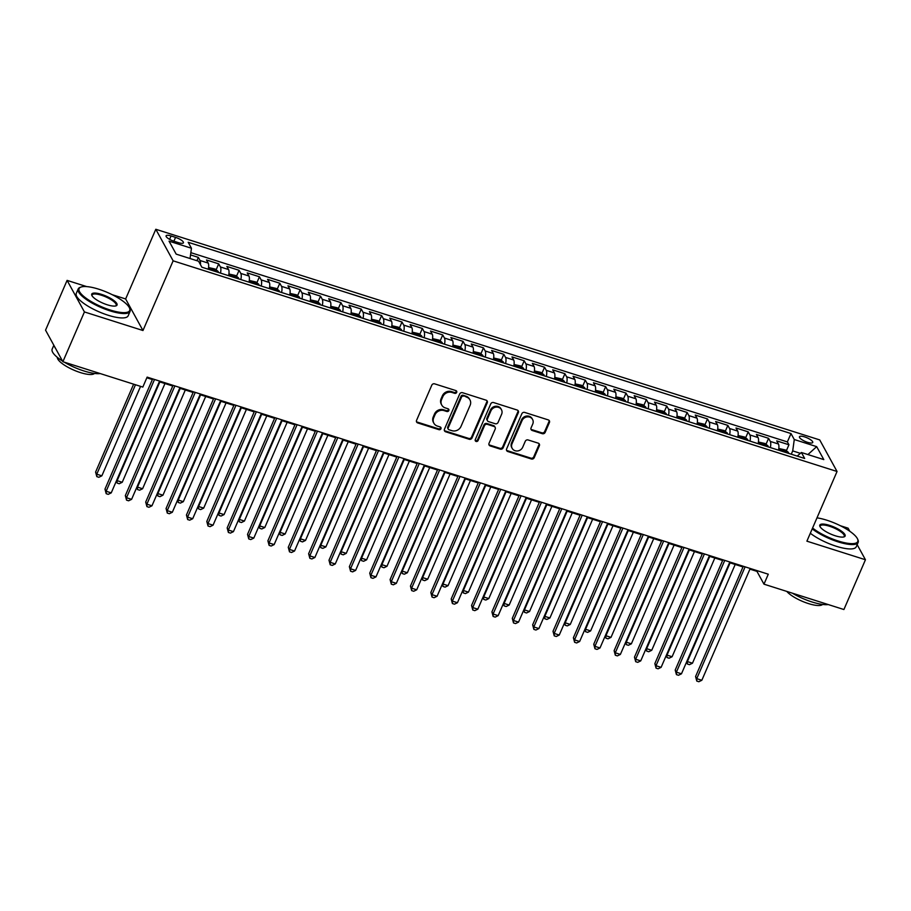 <?xml version="1.0" encoding="UTF-8"?>
<svg xmlns="http://www.w3.org/2000/svg" width="911" height="911" viewBox="0 0 911 911"><rect width="100%" height="100%" fill="white"/><g stroke="black" fill="none" stroke-linecap="round" stroke-linejoin="round"><path stroke-width="1.37" d="M456.684 392.402A1.549 1.401 151.2 0 0 455.876 390.591L434.638 383.85A2.221 2.004 151.2 0 0 431.791 385.171L416.566 420.347A2.221 2.004 151.2 0 0 417.716 422.932L438.954 429.673A1.549 1.401 151.2 0 0 440.913 427.555A1.549 1.401 151.2 0 0 440.138 426.94L437.394 426.063A7.094 6.411 151.2 0 1 433.875 423.228A7.094 6.411 151.2 0 1 433.704 417.785L434.968 414.847A7.094 6.411 151.2 0 1 444.078 410.622L446.823 411.499A1.549 1.401 151.2 0 0 448.781 409.381A1.549 1.401 151.2 0 0 448.007 408.766L445.263 407.889A7.094 6.411 151.2 0 1 441.744 405.053A7.094 6.411 151.2 0 1 441.573 399.61L442.837 396.672A7.094 6.411 151.2 0 1 451.936 392.447L454.691 393.324A1.549 1.401 151.2 0 0 456.684 392.402M441.744 405.053L441.277 404.199A7.094 6.411 151.2 0 1 441.095 398.756L442.37 395.818A7.094 6.411 151.2 0 1 451.469 391.593L454.225 392.47A1.549 1.401 151.2 0 0 456.32 390.83M416.441 421.588A2.221 2.004 151.2 0 0 417.249 422.078L438.487 428.819A1.549 1.401 151.2 0 0 440.594 427.179M433.875 423.228L433.408 422.374A7.094 6.411 151.2 0 1 433.237 416.931L434.501 413.993A7.094 6.411 151.2 0 1 443.611 409.768L446.356 410.645A1.549 1.401 151.2 0 0 448.463 409.005M804.595 436.881A7.231 2.027 23.4 0 0 799.459 436.745A7.231 2.027 23.4 0 0 807.601 442.347A7.231 2.027 23.4 0 0 812.737 442.484A7.231 2.027 23.4 0 0 804.595 436.881M542.318 433.682A2.221 2.004 151.2 0 0 545.165 432.361L549.435 422.488A2.221 2.004 151.2 0 0 548.274 419.903L524.69 412.421A2.221 2.004 151.2 0 0 521.844 413.742L506.618 448.918A2.221 2.004 151.2 0 0 507.78 451.503L531.364 458.996A2.221 2.004 151.2 0 0 534.21 457.675L539.369 445.752A2.221 2.004 151.2 0 0 538.219 443.156L528.118 439.956A2.221 2.004 151.2 0 0 525.271 441.277L522.72 447.187A5.933 5.352 151.2 0 1 517.539 450.956A5.933 5.352 151.2 0 1 512.164 448.349A5.933 5.352 151.2 0 1 512.016 443.794L522.037 420.643A5.933 5.352 151.2 0 1 527.218 416.874A5.933 5.352 151.2 0 1 532.593 419.481A5.933 5.352 151.2 0 1 532.741 424.036L531.067 427.885A2.221 2.004 151.2 0 0 532.218 430.482L542.318 433.682L541.851 432.827A2.221 2.004 151.2 0 0 544.687 431.507L548.957 421.645A2.221 2.004 151.2 0 0 549.082 420.392M806.895 541.168L865.45 559.753L843.905 609.527L763.976 584.167L768.28 574.203L147.126 377.12L142.822 387.084L62.882 361.724L84.427 311.938L142.97 330.522L173.136 260.831L837.05 471.488L806.895 541.168M487.26 402.764A2.221 2.004 151.2 0 0 486.11 400.18L462.515 392.698A2.221 2.004 151.2 0 0 459.679 394.019L444.454 429.195A2.221 2.004 151.2 0 0 445.604 431.78L469.188 439.261A2.221 2.004 151.2 0 0 472.035 437.952L487.26 402.764L486.793 401.91A2.221 2.004 151.2 0 0 486.918 400.669M493.603 402.56L517.197 410.041A2.221 2.004 151.2 0 1 518.348 412.626L503.123 447.813A2.221 2.004 151.2 0 1 500.276 449.134L490.186 445.923A2.221 2.004 151.2 0 1 489.025 443.338L495.208 429.07A2.221 2.004 151.2 0 0 494.047 426.485L487.351 424.355A2.221 2.004 151.2 0 0 484.504 425.676L478.081 440.525A1.549 1.401 151.2 0 1 475.326 440.833A1.549 1.401 151.2 0 1 475.28 439.637L490.756 403.88A2.221 2.004 151.2 0 1 493.603 402.56M786.364 450.751L788.949 444.773L776.73 440.901L778.438 444.01L770.296 441.425A9.042 2.949 107.6 0 1 770.364 447.574M766.003 444.295L768.588 438.316L756.369 434.433L758.077 437.553L749.924 434.968A9.042 2.949 107.6 0 1 750.004 441.118M745.631 437.827L748.216 431.86L735.997 427.976L737.705 431.085L729.563 428.5A9.042 2.949 107.6 0 1 729.643 434.649M725.27 431.37L727.855 425.391L715.636 421.52L717.344 424.628L709.202 422.044A9.042 2.949 107.6 0 1 709.27 428.193M704.898 424.902L707.483 418.935L695.264 415.052L696.983 418.172L688.83 415.587A9.042 2.949 107.6 0 1 688.91 421.736M684.537 418.445L687.122 412.467L674.903 408.595L676.611 411.704L668.469 409.119A9.042 2.949 107.6 0 1 668.537 415.268M664.165 411.988L666.761 406.01L654.542 402.127L656.25 405.247L648.097 402.662A9.042 2.949 107.6 0 1 648.177 408.811M643.804 405.52L646.389 399.542L634.17 395.67L635.878 398.779L627.736 396.194A9.042 2.949 107.6 0 1 627.804 402.343M623.443 399.064L626.028 393.085L613.809 389.202L615.517 392.322L607.364 389.737A9.042 2.949 107.6 0 1 607.443 395.886M603.071 392.595L605.656 386.617L593.437 382.745L595.145 385.854L587.003 383.269A9.042 2.949 107.6 0 1 587.083 389.418M582.71 386.139L585.295 380.16L573.076 376.289L574.784 379.397L566.642 376.812A9.042 2.949 107.6 0 1 566.71 382.962M562.338 379.671L564.922 373.704L552.704 369.82L554.423 372.929L546.27 370.356A9.042 2.949 107.6 0 1 546.349 376.494M541.977 373.214L544.562 367.235L532.343 363.364L534.051 366.473L525.909 363.888A9.042 2.949 107.6 0 1 525.977 370.037M521.604 366.757L524.201 360.779L511.982 356.896L513.69 360.016L505.537 357.431A9.042 2.949 107.6 0 1 505.616 363.58M501.244 360.289L503.829 354.311L491.61 350.439L493.318 353.548L485.176 350.963A9.042 2.949 107.6 0 1 485.244 357.112M480.883 353.832L483.468 347.854L471.249 343.971L472.957 347.091L464.804 344.506A9.042 2.949 107.6 0 1 464.883 350.655M460.51 347.364L463.095 341.386L450.877 337.514L452.585 340.623L444.443 338.038A9.042 2.949 107.6 0 1 444.522 344.187M440.15 340.908L442.735 334.929L430.516 331.046L432.224 334.166L424.082 331.581A9.042 2.949 107.6 0 1 424.15 337.73M419.777 334.439L422.362 328.461L410.144 324.589L411.863 327.698L403.71 325.113A9.042 2.949 107.6 0 1 403.789 331.262M399.417 327.983L402.002 322.004L389.783 318.133L391.491 321.241L383.349 318.656A9.042 2.949 107.6 0 1 383.417 324.806M379.044 321.515L381.641 315.548L369.422 311.664L371.13 314.785L362.977 312.2A9.042 2.949 107.6 0 1 363.056 318.349M358.683 315.058L361.268 309.08L349.05 305.208L350.758 308.317L342.616 305.732A9.042 2.949 107.6 0 1 342.684 311.881M338.323 308.601L340.908 302.623L328.689 298.74L330.397 301.86L322.243 299.275A9.042 2.949 107.6 0 1 322.323 305.424M317.95 302.133L320.535 296.155L308.317 292.283L310.025 295.392L301.883 292.807A9.042 2.949 107.6 0 1 301.962 298.956M297.59 295.676L300.175 289.698L287.956 285.815L289.664 288.935L281.522 286.35A9.042 2.949 107.6 0 1 281.59 292.499M277.217 289.208L279.802 283.23L267.583 279.358L269.303 282.467L261.15 279.882A9.042 2.949 107.6 0 1 261.229 286.031M256.856 282.752L259.441 276.773L247.223 272.901L248.931 276.01L240.789 273.425A9.042 2.949 107.6 0 1 240.857 279.575M236.484 276.284L239.081 270.316L226.862 266.433L228.57 269.542L220.416 266.969A9.042 2.949 107.6 0 1 220.496 273.106M216.123 269.827L218.708 263.848L206.49 259.977L208.198 263.085A9.042 2.949 107.6 0 1 208.277 269.235M173.978 241.233L178.454 242.656A7.003 1.97 23.4 0 0 183.43 242.793A7.003 1.97 23.4 0 0 175.55 237.372L171.074 235.949A7.003 1.97 23.4 0 0 166.087 235.812A7.003 1.97 23.4 0 0 173.978 241.233M173.136 260.831L155.804 229.276L819.718 439.922L837.05 471.488M788.949 444.773L787.377 441.915L790.999 433.556L188.178 242.292L191.458 248.259L190.035 258.519M790.999 433.556L794.278 439.523L816.677 446.641L823.806 459.599L801.395 452.494L804.675 458.461L201.855 267.196L198.575 261.229L176.176 254.123L169.047 241.153L191.458 248.259M196.913 260.694L198.347 257.392L200.056 260.5A9.042 2.949 107.6 0 1 200.443 264.634M218.708 263.848L220.416 266.969M239.081 270.316L240.789 273.425M259.441 276.773L261.15 279.882M279.802 283.23L281.522 286.35M300.175 289.698L301.883 292.807M320.535 296.155L322.243 299.275M340.908 302.623L342.616 305.732M361.268 309.08L362.977 312.2M381.641 315.548L383.349 318.656M402.002 322.004L403.71 325.113M422.362 328.461L424.082 331.581M442.735 334.929L444.443 338.038M463.095 341.386L464.804 344.506M483.468 347.854L485.176 350.963M503.829 354.311L505.537 357.431M524.201 360.779L525.909 363.888M544.562 367.235L546.27 370.356M564.922 373.704L566.642 376.812M585.295 380.16L587.003 383.269M605.656 386.617L607.364 389.737M626.028 393.085L627.736 396.194M646.389 399.542L648.097 402.662M666.761 406.01L668.469 409.119M687.122 412.467L688.83 415.587M707.483 418.935L709.202 422.044M727.855 425.391L729.563 428.5M748.216 431.86L749.924 434.968M768.588 438.316L770.296 441.425M787.377 441.915L190.843 252.654M198.347 257.392L190.536 254.909M800.405 453.348L792.707 450.899L791.272 454.213M86.704 286.601L67.095 280.383L84.427 311.938M67.095 280.383L45.55 330.158L62.882 361.724M865.45 559.753L857.16 544.653M849.804 531.272L848.118 528.186L840.341 525.727M142.97 330.522L125.638 298.956L112.269 294.72M125.638 298.956L155.804 229.276M749.924 569.136L756.95 571.368L763.976 584.167M146.842 377.792L152.388 379.557M159.323 381.755L172.748 386.013M179.683 388.211L193.121 392.47M200.056 394.679L213.481 398.938M220.416 401.136L233.854 405.395M240.777 407.593L254.215 411.863M261.15 414.061L274.587 418.32M281.51 420.518L294.948 424.788M301.883 426.986L315.308 431.245M322.243 433.442L335.681 437.713M342.616 439.911L356.042 444.169M362.977 446.367L376.414 450.626M383.337 452.835L396.775 457.094M403.71 459.292L417.147 463.551M424.07 465.749L437.508 470.019M444.443 472.217L457.869 476.476M464.804 478.674L478.241 482.944M485.176 485.142L498.602 489.401M505.537 491.598L518.974 495.857M525.898 498.066L539.335 502.325M546.27 504.523L559.707 508.782M566.631 510.98L580.068 515.25M587.003 517.448L600.429 521.707M607.364 523.905L620.801 528.175M627.736 530.373L641.162 534.632M648.097 536.83L661.534 541.1M668.458 543.298L681.895 547.557M688.83 549.754L702.267 554.013M709.191 556.222L722.628 560.481M729.563 562.679L742.989 566.938M757.235 570.707L756.95 571.368M228.638 275.691A9.042 2.949 -72.4 0 0 228.57 269.542M249.01 282.159A9.042 2.949 -72.4 0 0 248.931 276.01M269.371 288.616A9.042 2.949 -72.4 0 0 269.303 282.467M289.732 295.084A9.042 2.949 -72.4 0 0 289.664 288.935M310.104 301.541A9.042 2.949 -72.4 0 0 310.025 295.392M330.465 308.009A9.042 2.949 -72.4 0 0 330.397 301.86M350.837 314.466A9.042 2.949 -72.4 0 0 350.758 308.317M371.198 320.934A9.042 2.949 -72.4 0 0 371.13 314.785M391.571 327.391A9.042 2.949 -72.4 0 0 391.491 321.241M411.931 333.847A9.042 2.949 -72.4 0 0 411.863 327.698M432.292 340.315A9.042 2.949 -72.4 0 0 432.224 334.166M452.665 346.772A9.042 2.949 -72.4 0 0 452.585 340.623M473.025 353.24A9.042 2.949 -72.4 0 0 472.957 347.091M493.398 359.697A9.042 2.949 -72.4 0 0 493.318 353.548M513.758 366.165A9.042 2.949 -72.4 0 0 513.69 360.016M534.131 372.622A9.042 2.949 -72.4 0 0 534.051 366.473M554.492 379.078A9.042 2.949 -72.4 0 0 554.423 372.929M574.852 385.547A9.042 2.949 -72.4 0 0 574.784 379.397M595.225 392.003A9.042 2.949 -72.4 0 0 595.145 385.854M615.585 398.471A9.042 2.949 -72.4 0 0 615.517 392.322M635.958 404.928A9.042 2.949 -72.4 0 0 635.878 398.779M656.319 411.396A9.042 2.949 -72.4 0 0 656.25 405.247M676.691 417.853A9.042 2.949 -72.4 0 0 676.611 411.704M697.052 424.321A9.042 2.949 -72.4 0 0 696.983 418.172M717.412 430.778A9.042 2.949 -72.4 0 0 717.344 424.628M737.785 437.234A9.042 2.949 -72.4 0 0 737.705 431.085M758.146 443.703A9.042 2.949 -72.4 0 0 758.077 437.553M801.395 452.494L797.193 456.092M778.518 450.159A9.042 2.949 -72.4 0 0 778.438 444.01M792.707 450.899L794.278 439.523M816.677 446.641L807.92 454.566M444.329 430.436A2.221 2.004 151.2 0 0 445.137 430.926L468.721 438.419A2.221 2.004 151.2 0 0 471.568 437.098L486.793 401.91M463.54 396.126A1.549 1.401 151.2 0 0 461.547 397.048L448.178 427.931A1.549 1.401 151.2 0 0 448.986 429.741L451.89 430.664A7.094 6.411 151.2 0 0 460.989 426.439L470.122 405.327A7.094 6.411 151.2 0 0 469.951 399.883A7.094 6.411 151.2 0 0 466.432 397.048L463.061 395.272A1.549 1.401 151.2 0 0 461.08 396.194L461.547 397.048M448.223 429.127L447.745 428.272A1.549 1.401 151.2 0 1 447.711 427.077L461.08 396.194M469.951 399.883L469.484 399.029A7.094 6.411 151.2 0 0 465.965 396.194L466.432 397.048M463.061 395.272L465.965 396.194M488.911 444.579A2.221 2.004 151.2 0 0 489.719 445.069L499.809 448.28A2.221 2.004 151.2 0 0 502.656 446.959L517.881 411.772A2.221 2.004 151.2 0 0 517.995 410.531M495.151 427.373L494.684 426.519A2.221 2.004 151.2 0 0 493.58 425.631L486.884 423.501A2.221 2.004 151.2 0 0 484.037 424.822L477.615 439.683L478.081 440.525M475.166 440.366A1.549 1.401 151.2 0 0 477.615 439.683M501.608 414.266A5.933 5.352 151.2 0 0 501.46 409.711A5.933 5.352 151.2 0 0 496.085 407.115A5.933 5.352 151.2 0 0 490.915 410.872L487.385 419.037A2.221 2.004 151.2 0 0 488.535 421.622L495.231 423.74A2.221 2.004 151.2 0 0 498.078 422.431L501.608 414.266M501.46 409.711L500.993 408.857A5.933 5.352 151.2 0 0 495.618 406.26A5.933 5.352 151.2 0 0 490.448 410.018L490.915 410.872M487.442 420.734L486.975 419.88A2.221 2.004 151.2 0 1 486.918 418.183L490.448 410.018M530.942 429.138A2.221 2.004 151.2 0 0 531.751 429.628L541.851 432.827M532.593 419.481L532.126 418.627A5.933 5.352 151.2 0 0 526.752 416.02A5.933 5.352 151.2 0 0 521.57 419.789L522.037 420.643M512.164 448.349L511.697 447.495A5.933 5.352 151.2 0 1 511.549 442.94L521.57 419.789M506.505 450.159A2.221 2.004 151.2 0 0 507.302 450.66L530.897 458.142A2.221 2.004 151.2 0 0 533.744 456.821L538.902 444.898A2.221 2.004 151.2 0 0 539.016 443.657M133.632 384.169L95.598 472.069L96.771 474.198L101.861 475.815L140.567 386.366M135.477 384.749L96.771 474.198L96.828 476.635L95.598 472.069M101.861 475.815L98.866 477.284L96.828 476.635M152.672 378.885L104.97 489.127L106.143 491.257L154.517 379.466M111.233 492.874L108.238 494.343L106.2 493.694L106.143 491.257L111.233 492.874L159.607 381.083M106.2 493.694L104.97 489.127M98.673 289.174A27.581 7.743 23.4 0 0 81.079 287.033A27.581 7.743 23.4 0 0 84.712 297.18A27.581 7.743 23.4 0 0 110.106 309.991A27.581 7.743 23.4 0 0 129.487 307.975A27.581 7.743 23.4 0 0 98.673 289.174M129.487 307.975L129.852 308.783A28.252 7.937 -156.6 0 1 130.057 311.403A28.252 7.937 -156.6 0 1 109.98 310.845A28.252 7.937 -156.6 0 1 78.198 288.958A28.252 7.937 -156.6 0 1 80.248 287.318L81.079 287.033M101.531 294.378A13.79 3.872 -156.6 0 1 114.217 300.789A13.79 3.872 -156.6 0 1 116.039 305.857A13.79 3.872 -156.6 0 1 107.247 304.786A13.79 3.872 -156.6 0 1 91.84 295.392A13.79 3.872 -156.6 0 1 101.531 294.378M115.583 305.982A13.107 3.678 23.4 0 0 116.164 305.39A13.107 3.678 23.4 0 0 101.406 295.232A13.107 3.678 23.4 0 0 92.091 294.97A13.107 3.678 23.4 0 0 92.057 295.813M100.221 373.567A28.252 7.937 -156.6 0 1 83.96 370.971A28.252 7.937 -156.6 0 1 64.282 362.168M62.529 361.086A28.252 7.937 -156.6 0 1 52.178 349.095L53.84 345.246M55.639 348.526A28.252 7.937 -156.6 0 1 54.307 346.1M94.493 373.43A20.338 5.717 -156.6 0 1 80.339 372.565A20.338 5.717 -156.6 0 1 57.325 357.351M130.057 311.403L128.166 315.787A28.252 7.937 -156.6 0 1 108.09 315.229A28.252 7.937 -156.6 0 1 76.296 293.342L78.198 288.958M812.589 528.027A27.581 7.743 23.4 0 0 838.177 540.997A27.581 7.743 23.4 0 0 857.558 538.982A27.581 7.743 23.4 0 0 826.744 520.181A27.581 7.743 23.4 0 0 816.985 517.858M857.558 538.982L857.923 539.79A28.252 7.937 -156.6 0 1 858.139 542.409A28.252 7.937 -156.6 0 1 838.063 541.851A28.252 7.937 -156.6 0 1 812.225 528.87M829.602 525.385A13.79 3.872 -156.6 0 1 842.299 531.785A13.79 3.872 -156.6 0 1 844.11 536.864A13.79 3.872 -156.6 0 1 835.319 535.793A13.79 3.872 -156.6 0 1 819.911 526.399A13.79 3.872 -156.6 0 1 829.602 525.385M843.654 536.989A13.107 3.678 23.4 0 0 844.235 536.397A13.107 3.678 23.4 0 0 829.488 526.239A13.107 3.678 23.4 0 0 820.173 525.977A13.107 3.678 23.4 0 0 820.139 526.809M828.304 604.574A28.252 7.937 -156.6 0 1 812.043 601.977A28.252 7.937 -156.6 0 1 792.365 593.175M822.576 604.437A20.338 5.717 -156.6 0 1 808.421 603.572A20.338 5.717 -156.6 0 1 786.797 591.41M858.139 542.409L856.238 546.794A28.252 7.937 -156.6 0 1 836.161 546.236A28.252 7.937 -156.6 0 1 810.323 533.242M208.551 267.549L215.121 269.041L218.105 271.387A5.99 1.959 107.6 0 1 218.367 272.435M214.495 271.205A5.99 1.959 -72.4 0 0 214.472 271.045L212.035 270.271A5.99 1.959 107.6 0 1 212.047 270.43M159.869 381.925L117.132 480.666L122.233 482.272L164.959 383.542M116.79 480.029L117.189 483.092L116.437 480.837M122.233 482.272L119.227 483.741L117.189 483.092M228.923 274.006L235.494 275.498L238.466 277.855A5.99 1.959 107.6 0 1 238.728 278.903M234.856 277.673A5.99 1.959 -72.4 0 0 234.844 277.513L232.396 276.739A5.99 1.959 107.6 0 1 232.419 276.898M180.23 388.382L137.504 487.123L142.594 488.74L185.32 389.999M137.151 486.497L137.561 489.56L136.809 487.305M142.594 488.74L139.599 490.198L137.561 489.56M249.284 280.474L255.854 281.966L258.826 284.312A5.99 1.959 107.6 0 1 259.1 285.359M255.228 284.13A5.99 1.959 -72.4 0 0 255.205 283.97L252.768 283.196A5.99 1.959 107.6 0 1 252.78 283.355M200.591 394.85L157.865 493.58L162.955 495.197L205.692 396.467M157.523 492.953L157.922 496.017L157.17 493.762M162.955 495.197L159.96 496.666L157.922 496.017M269.656 286.931L276.227 288.423L279.199 290.78A5.99 1.959 107.6 0 1 279.461 291.816M275.589 290.598A5.99 1.959 -72.4 0 0 275.577 290.438L273.129 289.652A5.99 1.959 107.6 0 1 273.152 289.823M220.963 401.307L178.237 500.048L183.327 501.665L226.053 402.924M177.884 499.41L178.294 502.485L177.531 500.23M183.327 501.665L180.332 503.123L178.294 502.485M173.044 385.353L125.331 495.584L126.504 497.725L174.878 385.934M131.594 499.342L128.599 500.799L126.561 500.15L126.504 497.725L131.594 499.342L179.968 387.551M126.561 500.15L125.331 495.584M193.405 391.81L145.703 502.052L146.876 504.182L195.25 392.39M151.966 505.799L148.96 507.268L146.933 506.618L146.876 504.182L151.966 505.799L200.34 394.007M146.933 506.618L145.703 502.052M213.778 398.266L166.064 508.509L167.237 510.65L215.611 398.859M172.327 512.255L169.332 513.724L167.294 513.075L167.237 510.65L172.327 512.255L220.701 400.476M167.294 513.075L166.064 508.509M234.138 404.735L186.436 514.977L187.609 517.106L235.983 405.315M192.699 518.723L189.693 520.181L187.655 519.543L187.609 517.106L192.699 518.723L241.073 406.932M187.655 519.543L186.436 514.977M290.017 293.388L296.587 294.879L299.56 297.237A5.99 1.959 107.6 0 1 299.821 298.284M295.961 297.054A5.99 1.959 -72.4 0 0 295.938 296.895L293.49 296.121A5.99 1.959 107.6 0 1 293.513 296.28M241.324 407.775L198.598 506.505L203.688 508.122L246.414 409.392M198.256 505.878L198.655 508.942L197.903 506.687M203.688 508.122L200.693 509.591L198.655 508.942M254.499 411.191L206.797 521.434L207.97 523.563L256.344 411.783M213.06 525.18L210.065 526.649L208.027 526L207.97 523.563L213.06 525.18L261.434 413.389M208.027 526L206.797 521.434M310.378 299.856L316.96 301.347L319.932 303.705A5.99 1.959 107.6 0 1 320.194 304.741M316.322 303.511A5.99 1.959 -72.4 0 0 316.299 303.352L313.862 302.577A5.99 1.959 107.6 0 1 313.874 302.737M261.696 414.232L218.97 512.973L224.06 514.59L266.786 415.849M218.617 512.335L219.027 515.398L218.264 513.155M224.06 514.59L221.054 516.047L219.027 515.398M274.871 417.659L227.169 527.902L228.331 530.031L276.705 418.24M233.421 531.648L230.426 533.106L228.388 532.468L228.331 530.031L233.421 531.648L281.806 419.857M228.388 532.468L227.169 527.902M330.75 306.312L337.321 307.804L340.293 310.161A5.99 1.959 107.6 0 1 340.555 311.209M336.683 309.979A5.99 1.959 -72.4 0 0 336.671 309.82L334.223 309.045A5.99 1.959 107.6 0 1 334.246 309.205M282.057 420.7L239.331 519.429L244.421 521.046L287.147 422.305M238.989 518.803L239.388 521.866L238.636 519.612M244.421 521.046L241.426 522.515L239.388 521.866M295.232 424.116L247.53 534.358L248.703 536.488L297.077 424.697M253.793 538.105L250.798 539.574L248.76 538.925L248.703 536.488L253.793 538.105L302.167 426.314M248.76 538.925L247.53 534.358M351.111 312.78L357.681 314.272L360.665 316.618A5.99 1.959 107.6 0 1 360.927 317.666M357.055 316.436A5.99 1.959 -72.4 0 0 357.032 316.276L354.595 315.502A5.99 1.959 107.6 0 1 354.607 315.661M302.429 427.157L259.692 525.898L264.794 527.515L307.519 428.774M259.35 525.26L259.749 528.323L258.997 526.08M264.794 527.515L261.787 528.972L259.749 528.323M315.605 430.584L267.891 540.815L269.064 542.956L317.438 431.165M274.154 544.573L271.159 546.031L269.121 545.382L269.064 542.956L274.154 544.573L322.528 432.782M269.121 545.382L267.891 540.815M371.483 319.237L378.054 320.729L381.026 323.086A5.99 1.959 107.6 0 1 381.288 324.134M377.416 322.904A5.99 1.959 -72.4 0 0 377.405 322.745L374.956 321.97A5.99 1.959 107.6 0 1 374.979 322.13M322.79 433.613L280.064 532.354L285.154 533.971L327.88 435.23M279.711 531.728L280.121 534.791L279.37 532.536M285.154 533.971L282.159 535.44L280.121 534.791M335.965 437.041L288.263 547.283L289.436 549.413L337.81 437.622M294.526 551.03L291.52 552.499L289.493 551.85L289.436 549.413L294.526 551.03L342.9 439.239M289.493 551.85L288.263 547.283M391.844 325.705L398.414 327.197L401.387 329.543A5.99 1.959 107.6 0 1 401.66 330.591M397.788 329.361A5.99 1.959 -72.4 0 0 397.765 329.201L395.328 328.427A5.99 1.959 107.6 0 1 395.34 328.586M343.151 440.081L300.425 538.822L305.515 540.428L348.253 441.698M300.083 538.185L300.482 541.248L299.73 538.993M305.515 540.428L302.52 541.897L300.482 541.248M356.338 443.498L308.624 553.74L309.797 555.881L358.171 444.09M314.887 557.486L311.892 558.955L309.854 558.306L309.797 555.881L314.887 557.486L363.261 445.707M309.854 558.306L308.624 553.74M412.216 332.162L418.787 333.654L421.759 336.011A5.99 1.959 107.6 0 1 422.021 337.047M418.149 335.829A5.99 1.959 -72.4 0 0 418.138 335.669L415.689 334.895A5.99 1.959 107.6 0 1 415.712 335.054M363.523 446.538L320.797 545.279L325.887 546.896L368.613 448.155M320.444 544.653L320.854 547.716L320.091 545.461M325.887 546.896L322.893 548.354L320.854 547.716M376.698 449.966L328.996 560.208L330.169 562.338L378.543 450.546M335.259 563.955L332.253 565.412L330.215 564.774L330.169 562.338L335.259 563.955L383.633 452.163M330.215 564.774L328.996 560.208M432.577 338.63L439.148 340.122L442.12 342.468A5.99 1.959 107.6 0 1 442.382 343.515M438.521 342.285A5.99 1.959 -72.4 0 0 438.498 342.126L436.05 341.352A5.99 1.959 107.6 0 1 436.073 341.511M383.884 453.006L341.158 551.736L346.248 553.353L388.974 454.623M340.816 551.109L341.215 554.173L340.463 551.918M346.248 553.353L343.253 554.822L341.215 554.173M397.059 456.422L349.357 566.665L350.53 568.794L398.904 457.015M355.62 570.411L352.625 571.88L350.587 571.231L350.53 568.794L355.62 570.411L403.994 458.632M350.587 571.231L349.357 566.665M452.938 345.087L459.52 346.579L462.492 348.936A5.99 1.959 107.6 0 1 462.754 349.972M458.882 348.754A5.99 1.959 -72.4 0 0 458.859 348.583L456.422 347.808A5.99 1.959 107.6 0 1 456.434 347.968M404.256 459.463L361.53 558.204L366.621 559.821L409.346 461.08M361.177 557.566L361.587 560.641L360.824 558.386M366.621 559.821L363.614 561.278L361.587 560.641M417.432 462.89L369.729 573.133L370.891 575.262L419.276 463.471M375.981 576.879L372.986 578.337L370.948 577.699L370.891 575.262L375.981 576.879L424.367 465.088M370.948 577.699L369.729 573.133M473.31 351.544L479.881 353.035L482.853 355.392A5.99 1.959 107.6 0 1 483.115 356.44M479.243 355.21A5.99 1.959 -72.4 0 0 479.232 355.051L476.783 354.277A5.99 1.959 107.6 0 1 476.806 354.436M424.617 465.931L381.891 564.661L386.981 566.278L429.707 467.537M381.55 564.034L381.948 567.097L381.197 564.843M386.981 566.278L383.986 567.747L381.948 567.097M437.792 469.347L390.09 579.59L391.263 581.719L439.637 469.939M396.353 583.336L393.358 584.805L391.32 584.156L391.263 581.719L396.353 583.336L444.727 471.545M391.32 584.156L390.09 579.59M493.671 358.012L500.241 359.503L503.225 361.849A5.99 1.959 107.6 0 1 503.487 362.897M499.615 361.667A5.99 1.959 -72.4 0 0 499.592 361.508L497.155 360.733A5.99 1.959 107.6 0 1 497.167 360.893M444.989 472.388L402.252 571.129L407.354 572.746L450.08 474.005M401.91 570.491L402.309 573.554L401.557 571.311M407.354 572.746L404.347 574.203L402.309 573.554M458.165 475.815L410.451 586.058L411.624 588.187L459.998 476.396M416.714 589.804L413.719 591.262L411.681 590.613L411.624 588.187L416.714 589.804L465.088 478.013M411.681 590.613L410.451 586.058M514.043 364.468L520.614 365.96L523.586 368.317A5.99 1.959 107.6 0 1 523.848 369.365M519.976 368.135A5.99 1.959 -72.4 0 0 519.965 367.976L517.516 367.201A5.99 1.959 107.6 0 1 517.539 367.361M465.35 478.844L422.624 577.585L427.714 579.202L470.44 480.461M422.271 576.959L422.681 580.022L421.93 577.768M427.714 579.202L424.72 580.671L422.681 580.022M478.526 482.272L430.823 592.514L431.996 594.644L480.37 482.853M437.086 596.261L434.08 597.73L432.053 597.081L431.996 594.644L437.086 596.261L485.461 484.47M432.053 597.081L430.823 592.514M534.404 370.936L540.975 372.428L543.947 374.774A5.99 1.959 107.6 0 1 544.22 375.822M540.348 374.592A5.99 1.959 -72.4 0 0 540.325 374.432L537.889 373.658A5.99 1.959 107.6 0 1 537.9 373.817M485.711 485.312L442.985 584.053L448.075 585.659L490.813 486.93M442.644 583.416L443.042 586.479L442.29 584.224M448.075 585.659L445.08 587.128L443.042 586.479M498.898 488.74L451.184 598.971L452.357 601.112L500.731 489.321M457.447 602.729L454.452 604.187L452.414 603.537L452.357 601.112L457.447 602.729L505.821 490.938M452.414 603.537L451.184 598.971M554.776 377.393L561.347 378.885L564.319 381.242A5.99 1.959 107.6 0 1 564.581 382.29M560.709 381.06A5.99 1.959 -72.4 0 0 560.698 380.9L558.249 380.126A5.99 1.959 107.6 0 1 558.272 380.286M506.083 491.769L463.357 590.51L468.448 592.127L511.173 493.386M463.004 589.884L463.414 592.947L462.651 590.692M468.448 592.127L465.453 593.585L463.414 592.947M519.259 495.197L471.556 605.439L472.729 607.569L521.103 495.778M477.82 609.186L474.813 610.655L472.775 610.006L472.729 607.569L477.82 609.186L526.194 497.395M472.775 610.006L471.556 605.439M575.137 383.861L581.708 385.353L584.68 387.699A5.99 1.959 107.6 0 1 584.942 388.746M581.081 387.517A5.99 1.959 -72.4 0 0 581.059 387.357L578.61 386.583A5.99 1.959 107.6 0 1 578.633 386.742M526.444 498.237L483.718 596.967L488.808 598.584L531.534 499.854M483.377 596.341L483.775 599.404L483.024 597.149M488.808 598.584L485.814 600.053L483.775 599.404M539.619 501.654L491.917 611.896L493.09 614.037L541.464 502.246M498.18 615.642L495.185 617.111L493.147 616.462L493.09 614.037L498.18 615.642L546.554 503.863M493.147 616.462L491.917 611.896M595.498 390.318L602.08 391.81L605.052 394.167A5.99 1.959 107.6 0 1 605.314 395.203M601.442 393.985A5.99 1.959 -72.4 0 0 601.419 393.825L598.982 393.04A5.99 1.959 107.6 0 1 598.994 393.21M546.816 504.694L504.09 603.435L509.181 605.052L551.907 506.311M503.737 602.797L504.147 605.872L503.384 603.617M509.181 605.052L506.174 606.51L504.147 605.872M559.992 508.122L512.289 618.364L513.451 620.493L561.836 508.702M518.553 622.111L515.546 623.568L513.508 622.93L513.451 620.493L518.553 622.111L566.927 510.319M513.508 622.93L512.289 618.364M615.87 396.775L622.441 398.266L625.413 400.624A5.99 1.959 107.6 0 1 625.675 401.671M621.803 400.441A5.99 1.959 -72.4 0 0 621.792 400.282L619.343 399.508A5.99 1.959 107.6 0 1 619.366 399.667M567.177 511.162L524.451 609.892L529.542 611.509L572.267 512.779M524.11 609.265L524.508 612.329L523.757 610.074M529.542 611.509L526.547 612.978L524.508 612.329M580.353 514.578L532.65 624.821L533.823 626.95L582.197 515.17M538.913 628.567L535.919 630.036L533.88 629.387L533.823 626.95L538.913 628.567L587.288 516.776M533.88 629.387L532.65 624.821M636.231 403.243L642.802 404.735L645.785 407.092A5.99 1.959 107.6 0 1 646.047 408.128M642.175 406.898A5.99 1.959 -72.4 0 0 642.153 406.739L639.716 405.964A5.99 1.959 107.6 0 1 639.727 406.124M587.549 517.619L544.824 616.36L549.914 617.977L592.64 519.236M544.471 615.722L544.869 618.785L544.118 616.542M549.914 617.977L546.907 619.434L544.869 618.785M600.725 521.046L553.011 631.289L554.184 633.418L602.558 521.627M559.274 635.035L556.279 636.493L554.241 635.855L554.184 633.418L559.274 635.035L607.648 523.244M554.241 635.855L553.011 631.289M656.603 409.699L663.174 411.191L666.146 413.548A5.99 1.959 107.6 0 1 666.408 414.596M662.536 413.366A5.99 1.959 -72.4 0 0 662.525 413.207L660.076 412.432A5.99 1.959 107.6 0 1 660.099 412.592M607.91 524.087L565.184 622.817L570.275 624.434L613.001 525.693M564.831 622.19L565.241 625.253L564.49 622.999M570.275 624.434L567.28 625.903L565.241 625.253M621.086 527.503L573.383 637.746L574.556 639.875L622.93 528.084M579.647 641.492L576.64 642.961L574.613 642.312L574.556 639.875L579.647 641.492L628.021 529.701M574.613 642.312L573.383 637.746M676.964 416.168L683.535 417.659L686.507 420.005A5.99 1.959 107.6 0 1 686.78 421.053M682.908 419.823A5.99 1.959 -72.4 0 0 682.886 419.664L680.449 418.889A5.99 1.959 107.6 0 1 680.46 419.049M628.271 530.544L585.545 629.285L590.635 630.902L633.373 532.161M585.204 628.647L585.602 631.71L584.851 629.467M590.635 630.902L587.641 632.359L585.602 631.71M641.458 533.971L593.744 644.202L594.917 646.343L643.291 534.552M600.007 647.96L597.012 649.418L594.974 648.769L594.917 646.343L600.007 647.96L648.381 536.169M594.974 648.769L593.744 644.202M697.336 422.624L703.907 424.116L706.879 426.473A5.99 1.959 107.6 0 1 707.141 427.521M703.269 426.291A5.99 1.959 -72.4 0 0 703.258 426.132L700.81 425.357A5.99 1.959 107.6 0 1 700.832 425.517M648.643 537L605.917 635.741L611.008 637.358L653.734 538.617M605.564 635.115L605.974 638.178L605.211 635.924M611.008 637.358L608.013 638.827L605.974 638.178M717.697 429.092L724.268 430.584L727.24 432.93A5.99 1.959 107.6 0 1 727.502 433.978M723.641 432.748A5.99 1.959 -72.4 0 0 723.619 432.588L721.17 431.814A5.99 1.959 107.6 0 1 721.193 431.973M669.004 543.468L626.278 642.209L631.369 643.815L674.094 545.085M625.937 641.572L626.335 644.635L625.584 642.38M631.369 643.815L628.374 645.284L626.335 644.635M738.058 435.549L744.64 437.041L747.612 439.398A5.99 1.959 107.6 0 1 747.874 440.446M744.002 439.216A5.99 1.959 -72.4 0 0 743.98 439.056L741.543 438.282A5.99 1.959 107.6 0 1 741.554 438.442M689.376 549.925L646.651 648.666L651.741 650.283L694.467 551.542M646.298 648.04L646.708 651.103L645.945 648.848M651.741 650.283L648.734 651.741L646.708 651.103M661.819 540.428L614.116 650.67L615.289 652.8L663.663 541.009M620.38 654.417L617.373 655.886L615.335 655.237L615.289 652.8L620.38 654.417L668.754 542.626M615.335 655.237L614.116 650.67M682.18 546.885L634.477 657.127L635.65 659.268L684.024 547.477M640.74 660.874L637.746 662.343L635.707 661.693L635.65 659.268L640.74 660.874L689.115 549.094M635.707 661.693L634.477 657.127M702.552 553.353L654.85 663.595L656.011 665.725L704.397 553.934M661.113 667.342L658.106 668.799L656.068 668.162L656.011 665.725L661.113 667.342L709.487 555.551M656.068 668.162L654.85 663.595M758.43 442.017L765.001 443.509L767.973 445.855A5.99 1.959 107.6 0 1 768.235 446.902M764.375 445.673A5.99 1.959 -72.4 0 0 764.352 445.513L761.903 444.739A5.99 1.959 107.6 0 1 761.926 444.898M709.737 556.393L667.011 655.123L672.102 656.74L714.828 558.01M666.67 654.497L667.068 657.56L666.317 655.305M672.102 656.74L669.107 658.209L667.068 657.56M722.913 559.809L675.21 670.052L676.383 672.181L724.757 560.402M681.474 673.798L678.479 675.267L676.44 674.618L676.383 672.181L681.474 673.798L729.848 562.019M676.44 674.618L675.21 670.052M778.791 448.474L785.373 449.966L788.345 452.323A5.99 1.959 107.6 0 1 788.607 453.359M784.735 452.141A5.99 1.959 -72.4 0 0 784.713 451.981L782.276 451.196A5.99 1.959 107.6 0 1 782.287 451.355M730.11 562.85L687.384 661.591L692.474 663.208L735.2 564.467M687.031 660.953L687.429 664.028L686.678 661.773M692.474 663.208L689.468 664.666L687.429 664.028M743.285 566.278L695.571 676.52L696.744 678.649L745.118 566.858M701.834 680.266L698.839 681.724L696.801 681.086L696.744 678.649L701.834 680.266L750.22 568.475M696.801 681.086L695.571 676.52M208.198 263.085L200.056 260.5M169.594 239.342L171.074 235.949M173.887 241.21L175.55 237.372M451.469 391.593L451.936 392.447M442.37 395.818L442.837 396.672M441.095 398.756L441.573 399.61M446.356 410.645L446.823 411.499M443.611 409.768L444.078 410.622M434.501 413.993L434.968 414.847M433.237 416.931L433.704 417.785M438.487 428.819L438.954 429.673M417.249 422.078L417.716 422.932M454.225 392.47L454.691 393.324M471.568 437.098L472.035 437.952M468.721 438.419L469.188 439.261M445.137 430.926L445.604 431.78M447.711 427.077L448.178 427.931M517.881 411.772L518.348 412.626M502.656 446.959L503.123 447.813M499.809 448.28L500.276 449.134M489.719 445.069L490.186 445.923M493.58 425.631L494.047 426.485M486.884 423.501L487.351 424.355M484.037 424.822L484.504 425.676M486.918 418.183L487.385 419.037M531.751 429.628L532.218 430.482M511.549 442.94L512.016 443.794M538.902 444.898L539.369 445.752M533.744 456.821L534.21 457.675M530.897 458.142L531.364 458.996M507.302 450.66L507.78 451.503M548.957 421.645L549.435 422.488M544.687 431.507L545.165 432.361M218.025 271.33L208.448 268.289M238.386 277.798L228.809 274.758M258.758 284.255L249.181 281.214M279.119 290.711L269.542 287.682M299.491 297.18L289.914 294.139M319.852 303.636L310.275 300.596M340.224 310.104L330.636 307.064M360.585 316.561L351.008 313.521M380.946 323.029L371.369 319.989M401.318 329.486L391.741 326.445M421.679 335.943L412.102 332.914M442.051 342.411L432.474 339.37M462.412 348.867L452.835 345.827M482.784 355.336L473.196 352.295M503.145 361.792L493.568 358.752M523.518 368.26L513.929 365.22M543.878 374.717L534.301 371.677M564.239 381.185L554.662 378.145M584.611 387.642L575.035 384.601M604.972 394.099L595.395 391.07M625.345 400.567L615.768 397.526M645.705 407.023L636.129 403.983M666.078 413.492L656.489 410.451M686.438 419.948L676.862 416.908M706.799 426.416L697.222 423.376M727.172 432.873L717.595 429.833M747.532 439.33L737.956 436.301M767.905 445.798L758.328 442.757M788.266 452.255L778.689 449.214"/></g></svg>
